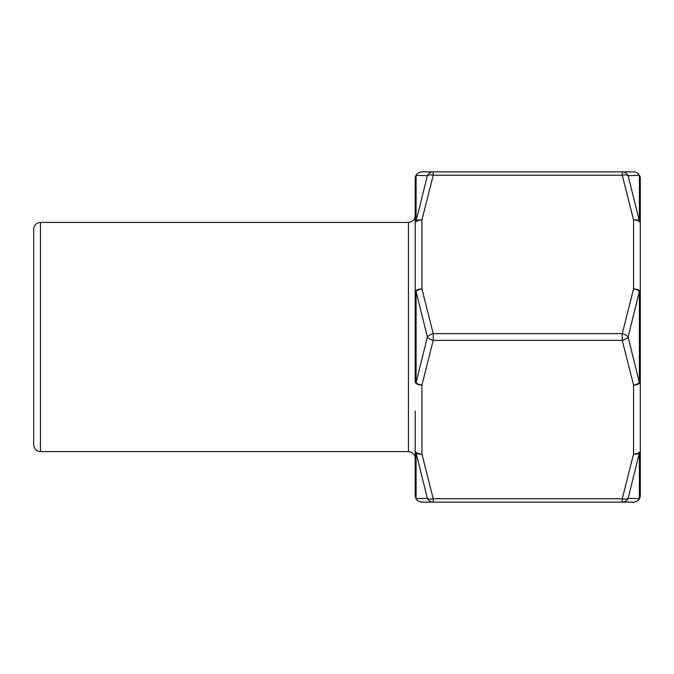 <?xml version="1.0" encoding="UTF-8"?>
<svg xmlns="http://www.w3.org/2000/svg" width="674" height="674" viewBox="0 0 674 674"><rect width="100%" height="100%" fill="white"/><g stroke="black" fill="none" stroke-linecap="round" stroke-linejoin="round"><path stroke-width="1.01" d="M415.184 381.695L415.184 292.305A6.74 3.37 180 0 1 421.924 288.935A6.74 3.336 170.8 0 0 416.085 291.387L416.085 382.613A6.74 3.336 -170.8 0 0 421.924 385.065A6.74 3.37 180 0 1 415.184 381.695A6.74 1.845 0 0 0 416.085 382.613L427.383 337A6.74 3.235 161.6 0 1 433.222 333.63L622.262 333.63A6.74 3.235 18.4 0 1 628.101 337A6.74 3.235 -18.4 0 1 622.262 340.37L622.262 333.63L633.56 288.935L633.56 219.935L622.262 175.24L622.262 171.87L633.56 171.87A6.74 6.74 0 0 1 640.3 178.61A6.74 6.538 180 0 0 639.399 175.341L628.101 175.695L639.399 220.954A6.74 4.693 0 0 1 640.3 223.305L640.3 292.305A6.74 1.845 180 0 0 639.399 291.387L628.101 337L639.399 382.613A6.74 1.845 0 0 0 640.3 381.695L640.3 450.695A6.74 4.693 180 0 1 639.399 453.046L628.101 498.305L639.399 498.659A6.74 6.538 0 0 0 640.3 495.39A6.74 6.74 0 0 1 633.56 502.13L622.262 502.13L622.262 498.76L633.56 454.065L633.56 385.065L622.262 340.37L433.222 340.37A6.74 3.235 -161.6 0 1 427.383 337L416.085 291.387A6.74 1.845 180 0 0 415.184 292.305L415.184 223.305A6.74 4.693 0 0 1 416.085 220.954L427.383 175.695L416.085 175.341A6.74 6.538 180 0 0 415.184 178.61A6.74 6.74 0 0 1 421.924 171.87L433.222 171.87A6.74 6.479 90 0 0 433.155 171.87A6.74 6.479 90 0 1 433.222 171.87L433.222 175.24L421.924 219.935L421.924 288.935L433.222 333.63L433.222 340.37L421.924 385.065L421.924 454.065L433.222 498.76L433.222 502.13L421.924 502.13A6.74 6.74 0 0 1 415.184 495.39A6.74 6.538 0 0 0 416.085 498.659L427.383 498.305L416.085 453.046A6.74 4.693 180 0 1 415.184 450.695L415.184 411.14M415.184 262.86L415.184 337M40.44 222.42L40.44 451.58C40.339 451.883 34.711 451.597 33.7 444.84L33.7 229.16C34.096 225.065 36.345 222.816 40.44 222.42L408.444 222.42L408.444 451.58L410.525 451.909C413.457 453.046 415.016 455.177 415.184 458.32M640.3 467.082L640.3 206.918M427.383 498.305A6.74 6.479 -90 0 0 433.222 502.13L622.262 502.13A6.74 6.479 -90 0 0 628.101 498.305A6.74 3.235 18.4 0 1 622.262 498.76L433.222 498.76A6.74 3.235 161.6 0 1 427.383 498.305L426.836 498.322M421.924 502.13A6.74 6.74 0 0 1 415.184 495.39L415.184 450.695L415.184 495.39M433.222 171.87L622.262 171.87A6.74 6.479 90 0 1 628.101 175.695L628.648 175.678M640.3 178.61L640.3 223.305A6.74 3.37 0 0 0 633.56 219.935A6.74 3.336 -9.2 0 1 639.399 220.954L639.399 175.341A6.74 6.673 90 0 0 633.619 171.87L622.329 171.87M640.3 292.305L640.3 381.695A6.74 3.37 -0 0 1 633.56 385.065A6.74 3.336 -9.2 0 0 639.399 382.613L639.399 291.387A6.74 3.336 9.2 0 0 633.56 288.935A6.74 3.37 0 0 1 640.3 292.305M622.329 502.13L633.619 502.13A6.74 6.673 90 0 0 639.399 498.659L639.399 453.046A6.74 3.336 9.2 0 1 633.56 454.065A6.74 3.37 0 0 0 640.3 450.695L640.3 495.39M415.184 178.61L415.184 223.305L415.184 178.61M433.155 502.13L421.865 502.13A6.74 6.673 -90 0 1 416.085 498.659L416.085 453.046A6.74 3.336 170.8 0 0 421.924 454.065A6.74 3.37 180 0 1 415.184 450.695M628.101 175.695A6.74 3.235 -18.4 0 0 622.262 175.24L433.222 175.24A6.74 3.235 -161.6 0 0 427.383 175.695A6.74 6.479 90 0 1 433.155 171.87L421.865 171.87A6.74 6.673 -90 0 0 416.085 175.341L416.085 220.954A6.74 3.336 -170.8 0 1 421.924 219.935A6.74 3.37 180 0 0 415.184 223.305M408.444 222.42L410.525 222.091C413.457 220.954 415.016 218.823 415.184 215.68M40.44 451.58L408.444 451.58"/></g></svg>
